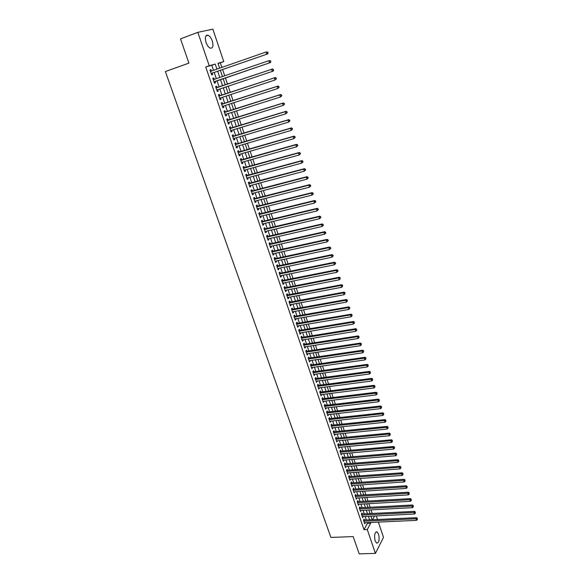 <?xml version="1.0" encoding="UTF-8"?>
<svg xmlns="http://www.w3.org/2000/svg" width="583" height="583" viewBox="0 0 583 583"><rect width="100%" height="100%" fill="white"/><g stroke="black" fill="none" stroke-linecap="round" stroke-linejoin="round"><path stroke-width="0.87" d="M375.139 540.871C374.031 535.23 374.672 532.243 377.07 531.9L378.586 534.188C379.686 539.792 379.037 542.78 376.64 543.145L375.139 540.871M206.025 42.457C204.713 37.356 205.384 34.951 208.051 35.235C209.778 36.051 211.192 37.968 212.292 40.97C213.597 46.05 212.919 48.44 210.244 48.156C208.539 47.354 207.133 45.452 206.025 42.457M378.36 522.113L383.49 537.38L375.401 553.398L359.172 553.85L353.181 536.586L330.911 537.439L165.368 71.556L188.921 63.11L180.511 38.879L197.834 32.342L212.853 29.15L223.755 61.609L217.976 63.27L219.631 68.182M221.89 67.395L220.338 62.811L223.755 61.609M372.209 513.543L370.985 509.899M370.125 507.348L368.886 503.668M368.033 501.132L366.78 497.416M365.927 494.88L364.659 491.134M363.807 488.605L362.539 484.823M361.686 482.294L360.403 478.483M359.551 475.961L358.254 472.113M357.408 469.599L356.096 465.715M355.251 463.201L353.932 459.28M353.087 456.78L351.753 452.823M350.915 450.324L349.567 446.33M348.729 443.838L347.373 439.808M346.535 437.323L345.165 433.264M344.327 430.779L342.942 426.676M342.112 424.205L340.712 420.066M339.882 417.596L338.475 413.42M337.644 410.957L336.231 406.745M335.4 404.289L333.964 400.033M333.141 397.584L331.698 393.292M330.874 390.85L329.417 386.522M328.593 384.088L327.121 379.715M326.305 377.288L324.818 372.88M324.002 370.46L322.501 366.007M321.685 363.595L320.176 359.106M319.367 356.694L317.837 352.168M317.028 349.764L315.49 345.194M314.682 342.804L313.129 338.191M312.328 335.801L310.754 331.151M309.952 328.768L308.371 324.075M307.576 321.707L305.98 316.97M305.179 314.601L303.568 309.821M302.774 307.467L301.149 302.643M300.362 300.296L298.722 295.428M297.935 293.089L296.281 288.177M295.494 285.845L293.825 280.897M293.038 278.572L291.354 273.573M290.574 271.255L288.876 266.212M288.097 263.902L286.384 258.816M285.612 256.52L283.877 251.382M283.105 249.094L281.363 243.913M280.591 241.632L278.834 236.406M278.069 234.133L276.291 228.857M275.526 226.598L273.733 221.27M272.975 219.019L271.168 213.648M270.41 211.403L268.581 205.988M267.83 203.751L265.986 198.286M265.243 196.063L263.385 190.546M262.634 188.331L260.761 182.77M260.018 180.562L258.123 174.951M257.387 172.75L255.478 167.088M254.742 164.902L252.818 159.188M252.082 157.009L250.136 151.245M249.407 149.08L247.447 143.258M246.726 141.108L244.743 135.234M244.022 133.092L242.025 127.167M241.304 125.032L239.292 119.063M238.578 116.935L236.545 110.908M235.838 108.795L233.783 102.71M233.076 100.611L231.006 94.475M230.307 92.384L228.223 86.197M227.516 84.112L225.417 77.882M224.71 75.775L222.604 69.537M376.29 515.933L377.5 519.548M364.433 520.174L364.069 519.103L363.486 520.16L364.739 523.825L365.301 522.718M362.349 514.046L361.985 512.974L361.394 514.017L362.648 517.704L363.209 516.582M360.25 507.895L359.886 506.816L359.288 507.851L360.556 511.553L361.117 510.424M358.144 501.715L357.78 500.629L357.175 501.657L358.45 505.374L359.004 504.237M356.031 495.499L355.659 494.413L355.054 495.433L356.33 499.172L356.891 498.02M353.903 489.261L353.531 488.168L352.926 489.181L354.202 492.934L354.763 491.782M351.768 482.994L351.396 481.893L350.784 482.899L352.066 486.674L352.628 485.508M349.625 476.697L349.246 475.597L348.627 476.588L349.924 480.377L350.478 479.204M347.468 470.372L347.096 469.264L346.47 470.248L347.767 474.059L348.321 472.871M345.304 464.024L344.925 462.909L344.298 463.879L345.602 467.704L346.156 466.517M343.132 457.64L342.753 456.518L342.112 457.48L343.423 461.321L343.977 460.125M340.946 451.227L340.567 450.098L339.925 451.053L341.237 454.915L341.791 453.705M338.752 444.778L338.366 443.648L337.717 444.596L339.044 448.473L339.598 447.256M336.544 438.307L336.158 437.17L335.509 438.11L336.836 442.001L337.389 440.777M334.329 431.806L333.942 430.662L333.287 431.588L334.62 435.501L335.174 434.269M332.106 425.269L331.712 424.125L331.049 425.043L332.39 428.971L332.944 427.725M329.869 418.703L329.475 417.552L328.805 418.463L330.153 422.413L330.707 421.159M327.624 412.108L327.231 410.949L326.553 411.846L327.908 415.817L328.455 414.557M325.365 405.484L324.971 404.318L324.286 405.207L325.649 409.193L326.196 407.925M323.099 398.823L322.698 397.657L322.013 398.532L323.383 402.54L323.929 401.257M320.818 392.133L320.417 390.96L319.724 391.827L321.102 395.857L321.648 394.56M318.529 385.414L318.129 384.233L317.429 385.093L318.806 389.138L319.353 387.833M316.226 378.659L315.826 377.478L315.119 378.323L316.503 382.382L317.05 381.071M313.916 371.874L313.508 370.686L312.801 371.517L314.193 375.605L314.74 374.279M311.592 365.06L311.184 363.865L310.469 364.681L311.869 368.791L312.408 367.458M309.26 358.21L308.852 357.007L308.13 357.816L309.537 361.941L310.076 360.6M306.913 351.323L306.505 350.113L305.776 350.915L307.19 355.062L307.911 354.253L307.729 353.706M304.559 344.407L304.144 343.19L303.408 343.985L304.829 348.146L305.565 347.351L305.368 346.783M302.191 337.455L301.775 336.238L301.032 337.018L302.46 341.201L303.196 340.414L303 339.823M299.815 330.474L299.392 329.249L298.649 330.014L300.085 334.219L300.828 333.447L300.617 332.835M297.425 323.456L297.002 322.224L296.251 322.975L297.687 327.201L298.438 326.444L298.226 325.81M295.02 316.401L294.597 315.163L293.839 315.906L295.282 320.154L296.04 319.404L295.821 318.748M292.608 309.318L292.185 308.072L291.413 308.801L292.87 313.071L293.635 312.335L293.402 311.657M290.181 302.198L289.751 300.945L288.979 301.666L290.443 305.951L291.216 305.222L290.975 304.523M287.74 295.042L287.317 293.781L286.537 294.488L288.002 298.802L288.782 298.081L288.534 297.359M285.291 287.849L284.861 286.588L284.074 287.281L285.553 291.609L286.333 290.91L286.078 290.159M282.828 280.62L282.398 279.352L281.604 280.037L283.09 284.387L283.877 283.695L283.615 282.93M280.357 273.361L279.92 272.086L279.119 272.757L280.612 277.129L281.407 276.451L281.137 275.657M277.872 266.059L277.435 264.777L276.626 265.44L278.127 269.834L278.929 269.164L278.652 268.348M275.373 258.728L274.936 257.438L274.119 258.087L275.628 262.503L276.437 261.847L276.153 261.009M272.859 251.353L272.421 250.063L271.598 250.69L273.114 255.128L273.93 254.494L273.638 253.627M270.337 243.949L269.893 242.645L269.069 243.264L270.585 247.724L271.408 247.097L271.11 246.208M267.801 236.501L267.357 235.197L266.518 235.802L268.049 240.283L268.88 239.671L268.566 238.76M265.25 229.017L264.806 227.705L263.961 228.303L265.498 232.806L266.336 232.202L266.016 231.269M262.693 221.496L262.241 220.177L261.395 220.76L262.933 225.286L263.778 224.703L263.45 223.734M260.113 213.939L259.661 212.613L258.808 213.181L260.361 217.736L261.213 217.16L260.878 216.169M257.526 206.346L257.074 205.012L256.214 205.566L257.773 210.142L258.633 209.581L258.284 208.568M254.931 198.708L254.472 197.375L253.598 197.907L255.165 202.505L256.032 201.958L255.682 200.924M252.315 191.042L251.856 189.694L250.974 190.218L252.556 194.839L253.43 194.307L253.066 193.235M249.684 183.324L249.225 181.976L248.336 182.486L249.925 187.128L250.807 186.611L250.435 185.518M247.046 175.578L246.58 174.215L245.691 174.711L247.279 179.382L248.169 178.872L247.79 177.757M244.394 167.78L243.927 166.417L243.024 166.898L244.627 171.591L245.523 171.103L245.13 169.952M241.726 159.953L241.253 158.576L240.349 159.042L241.952 163.765L242.863 163.284L242.462 162.11M239.045 152.083L238.571 150.698L237.653 151.15L239.27 155.894L240.181 155.428L239.773 154.233M236.348 144.169L235.875 142.777L234.949 143.214L236.574 147.98L237.492 147.535L237.077 146.311M233.637 136.218L233.164 134.819L232.231 135.241L233.863 140.029L234.789 139.599L234.366 138.346M230.919 128.224L230.438 126.817L229.498 127.225L231.138 132.042L232.078 131.627L231.64 130.337M228.179 120.185L227.698 118.779L226.751 119.165L228.398 124.004L229.345 123.603L228.893 122.292M225.424 112.111L224.943 110.69L223.989 111.069L225.643 115.93L226.598 115.543L226.138 114.202M222.662 103.985L222.174 102.564L221.212 102.921L222.881 107.811L223.836 107.447L223.369 106.077M219.878 95.823L219.39 94.395L218.421 94.737L220.097 99.657L221.066 99.299L220.585 97.9M217.087 87.625L216.592 86.182L215.615 86.51L217.299 91.451L218.275 91.116L217.787 89.687M214.267 79.354L213.779 77.925L212.795 78.239L214.486 83.209L215.47 82.881L214.981 81.438M220.338 62.811L218.042 63.474M371.087 516.618L371.327 516.181M213.487 70.324L211.767 65.274L205.741 67.009L363.989 529.677L367.458 523.294L367.232 522.623M366.372 520.08L365.147 516.487M364.288 513.951L363.049 510.322M362.189 507.786L360.943 504.127M360.083 501.599L358.829 497.904M357.969 495.382L356.709 491.651M355.849 489.137L354.573 485.369M353.713 482.862L352.424 479.066M351.571 476.559L350.274 472.726M349.421 470.226L348.109 466.356M347.257 463.864L345.93 459.958M345.085 457.466L343.744 453.53M342.906 451.045L341.551 447.074M340.712 444.596L339.35 440.588M338.504 438.117L337.134 434.073M336.296 431.602L334.904 427.521M334.066 425.058L332.667 420.941M331.836 418.485L330.423 414.331M329.592 411.882L328.163 407.692M327.333 405.251L325.897 401.017M325.066 398.583L323.616 394.312M322.793 391.885L321.328 387.578M320.504 385.152L319.025 380.808M318.209 378.389L316.715 374.009M315.899 371.597L314.39 367.173M313.574 364.769L312.058 360.301M311.242 357.911L309.711 353.407M308.903 351.017L307.358 346.47M306.549 344.094L304.989 339.503M304.18 337.134L302.606 332.507M301.805 330.138L300.216 325.467M299.414 323.113L297.811 318.398M297.017 316.052L295.399 311.293M294.604 308.954L292.972 304.158M292.178 301.819L290.531 296.98M289.744 294.655L288.082 289.773M287.295 287.455L285.619 282.529M284.832 280.219L283.141 275.249M282.361 272.946L280.656 267.932M279.876 265.637L278.157 260.579M277.384 258.291L275.642 253.19M274.87 250.909L273.121 245.756M272.348 243.49L270.585 238.294M269.812 236.035L268.034 230.795M267.269 228.543L265.469 223.253M264.711 221.015L262.897 215.674M262.139 213.444L260.302 208.058M259.552 205.835L257.701 200.406M256.95 198.191L255.084 192.711M254.341 190.51L252.461 184.979M251.71 182.785L249.816 177.203M249.072 175.024L247.163 169.391M246.42 167.219L244.488 161.535M243.76 159.378L241.807 153.642M241.078 151.493L239.11 145.714M238.381 143.571L236.399 137.734M235.678 135.606L233.674 129.718M232.952 127.597L230.934 121.658M230.219 119.551L228.179 113.561M227.465 111.462L225.417 105.414M224.703 103.329L222.633 97.23M221.926 95.153L219.835 89.002M219.128 86.933L217.029 80.738M216.315 78.654L214.209 72.445M211.432 71.039L210.951 69.625L209.953 69.924L211.658 74.915L212.649 74.609L212.161 73.159M375.401 553.398L367.275 529.539L370.715 523.14L370.489 522.477M363.989 529.677L367.275 529.539M205.741 67.009L209.231 65.777L197.834 32.342M216.942 69.122L215.229 64.057L209.231 65.777M369.629 519.927L368.405 516.327M367.545 513.783L366.313 510.147M365.454 507.604L364.215 503.938M363.355 501.402L362.101 497.707M361.241 495.171L359.981 491.44M359.128 488.918L357.845 485.143M356.993 482.629L355.71 478.825M354.858 476.311L353.553 472.47M352.708 469.964L351.396 466.094M350.543 463.587L349.224 459.681M348.379 457.181L347.038 453.239M346.2 450.746L344.852 446.767M344.006 444.282L342.651 440.267M341.806 437.789L340.436 433.737M339.598 431.267L338.213 427.171M337.375 424.708L335.983 420.583M335.145 418.12L333.738 413.959M332.908 411.503L331.479 407.298M330.656 404.857L329.22 400.616M328.389 398.174L326.939 393.897M326.116 391.463L324.651 387.141M323.835 384.714L322.355 380.356M321.539 377.937L320.045 373.543M319.229 371.131L317.728 366.692M316.912 364.288L315.396 359.813M314.587 357.408L313.056 352.897M312.248 350.5L310.703 345.945M309.894 343.562L308.334 338.963M307.533 336.588L305.958 331.946M305.157 329.577L303.568 324.899M302.774 322.53L301.171 317.808M300.376 315.454L298.758 310.688M297.964 308.341L296.339 303.532M295.545 301.192L293.898 296.346M293.111 294.014L291.456 289.117M290.669 286.792L288.993 281.859M288.206 279.541L286.523 274.557M285.743 272.254L284.038 267.225M283.258 264.922L281.538 259.85M280.766 257.562L279.031 252.446M278.259 250.165L276.51 244.998M275.744 242.725L273.974 237.514M273.208 235.255L271.43 230.001M270.665 227.742L268.872 222.436M268.107 220.192L266.3 214.843M265.542 212.606L263.713 207.205M262.955 204.983L261.111 199.532M260.361 197.316L258.502 191.822M257.752 189.613L255.871 184.068M255.128 181.867L253.233 176.277M252.49 174.091L250.581 168.443M249.845 166.264L247.913 160.573M247.177 158.401L245.232 152.659M244.503 150.501L242.543 144.701M241.814 142.558L239.832 136.706M239.11 134.571L237.106 128.668M236.392 126.54L234.373 120.594M233.659 118.473L231.626 112.468M230.912 110.362L228.857 104.306M228.15 102.207L226.08 96.093M225.373 94.016L223.282 87.844M222.582 85.774L220.476 79.565M219.769 77.473L217.663 71.25M372.522 519.788L374.548 516.021M220.352 70.317L222.458 76.548M223.165 78.647L225.271 84.87M225.971 86.947L228.055 93.127M228.762 95.211L230.832 101.34M231.538 103.439L233.594 109.509M234.3 111.615L236.334 117.635M237.055 119.755L239.066 125.724M239.788 127.852L241.785 133.762M242.506 135.905L244.488 141.764M245.21 143.921L247.17 149.729M247.906 151.886L249.845 157.643M250.581 159.815L252.512 165.521M253.248 167.707L255.157 173.362M255.893 175.556L257.788 181.16M258.531 183.361L260.412 188.914M261.155 191.129L263.013 196.631M263.764 198.854L265.608 204.312M266.365 206.542L268.187 211.957M268.945 214.194L270.76 219.558M271.518 221.802L273.31 227.115M274.076 229.374L275.854 234.643M276.619 236.909L278.382 242.134M279.155 244.408L280.897 249.582M281.669 251.863L283.404 256.994M284.176 259.289L285.896 264.369M286.668 266.671L288.374 271.707M289.153 274.017L290.837 279.009M291.624 281.334L293.293 286.282M294.08 288.607L295.734 293.511M296.521 295.843L298.168 300.704M298.955 303.051L300.588 307.868M301.382 310.214L302.992 314.995M303.787 317.349L305.383 322.078M306.184 324.447L307.766 329.14M308.567 331.516L310.141 336.158M310.943 338.541L312.503 343.147M313.304 345.537L314.849 350.099M315.658 352.496L317.188 357.022M317.997 359.427L319.513 363.909M320.329 366.321L321.831 370.766M322.647 373.178L324.133 377.587M324.95 380.007L326.422 384.372M327.245 386.806L328.703 391.127M329.526 393.569L330.976 397.854M331.8 400.295L333.236 404.544M334.066 407L335.487 411.204M336.318 413.668L337.725 417.836M338.555 420.299L339.955 424.431M340.785 426.902L342.17 430.997M343.008 433.475L344.378 437.534M345.216 440.019L346.579 444.042M347.417 446.534L348.765 450.521M349.603 453.013L350.944 456.963M351.782 459.462L353.109 463.376M353.954 465.883L355.266 469.767M356.111 472.274L357.408 476.122M358.261 478.636L359.551 482.447M360.403 484.969L361.679 488.743M362.531 491.272L363.792 495.011M364.652 497.547L365.898 501.256M366.758 503.792L367.997 507.465M368.857 510.008L370.088 513.652M370.948 516.195L372.165 519.803M211.767 65.274L215.229 64.057M367.458 523.294L370.715 523.14M209.975 69.967L210.951 69.625M212.802 78.26L213.779 77.925M215.615 86.51L216.592 86.182M217.291 91.444L218.275 91.116M220.083 99.62L221.066 99.299M222.859 107.76L223.836 107.447M225.621 115.857L226.598 115.543M228.368 123.909L229.345 123.603M231.101 131.918L232.078 131.627M233.819 139.891L234.789 139.599M236.523 147.82L237.492 147.535M239.212 155.712L240.181 155.428M241.887 163.561L242.863 163.284M244.547 171.366L245.523 171.103M247.199 179.134L248.169 178.872M249.837 186.866L250.807 186.611M252.454 194.554L253.43 194.307M255.062 202.206L256.032 201.958M257.664 209.822L258.633 209.581M260.244 217.393L261.213 217.16M262.816 224.929L263.778 224.703M265.374 232.428L266.336 232.202M267.918 239.89L268.88 239.671M270.446 247.316L271.408 247.097M272.968 254.705L273.93 254.494M275.475 262.051L276.437 261.847M277.967 269.368L278.929 269.164M280.452 276.648L281.407 276.451M282.915 283.885L283.877 283.695M285.379 291.092L286.333 290.91M287.82 298.263L288.782 298.081M290.254 305.405L291.216 305.222M292.673 312.503L293.635 312.335M295.085 319.571L296.04 319.404M297.483 326.604L298.438 326.444M299.873 333.6L300.828 333.447M302.249 340.567L303.196 340.414M304.61 347.497L305.565 347.351M306.964 354.398L307.911 354.253M309.303 361.263L310.251 361.125M311.635 368.099L312.583 367.96M313.953 374.898L314.9 374.767M316.263 381.661L317.21 381.537M318.558 388.402L319.506 388.278M320.839 395.099L321.787 394.983M323.12 401.774L324.061 401.658M325.38 408.413L326.327 408.304M327.639 415.023L328.579 414.914M329.876 421.604L330.823 421.502M332.113 428.148L333.053 428.053M334.336 434.663L335.276 434.568M336.544 441.156L337.484 441.061M338.745 447.613L339.685 447.525M340.938 454.033L341.878 453.953M343.117 460.432L344.057 460.351M345.289 466.801L346.229 466.728M347.453 473.141L348.386 473.068M349.603 479.445L350.536 479.379M351.746 485.726L352.679 485.661M353.881 491.979L354.807 491.921M356.002 498.203L356.927 498.144M358.115 504.397L359.041 504.346M360.214 510.562L361.147 510.511M362.305 516.698L363.238 516.655M364.39 522.813L365.322 522.769M211.17 73.48L267.626 53.928L211.163 73.458M267.743 53.133L266.715 54.197L266.016 52.025L267.83 52.157L267.743 53.133L267.83 52.157M210.456 71.381L266.016 52.025L267.466 52.266M211.607 73.349L211.221 73.64M267.626 53.928L268.107 53.024M214.427 81.627L270.395 62.563L214.048 81.919M270.519 61.791L269.492 62.855L268.799 60.69L270.607 60.807L270.519 61.791L270.607 60.807M213.283 79.689L268.799 60.69L270.242 60.923M270.395 62.563L270.884 61.674M273.646 70.273L273.012 69.537L273.646 70.273L273.15 71.148L216.803 90.015M273.289 70.397L272.261 71.454L271.569 69.311L272.465 69.005L216.053 87.807M216.533 87.807L271.569 69.311L273.012 69.537M273.369 69.421L272.465 69.005M276.386 78.829L276.116 77.976L275.759 78.107L276.386 78.829L275.008 80.017L219.609 98.221M276.036 78.96L275.008 80.017L274.323 77.882L275.212 77.561L218.851 96.013M219.325 96.006L274.323 77.882L275.759 78.107M276.116 77.976L275.212 77.561M279.119 87.341L278.849 86.495L278.492 86.627L279.119 87.341L277.741 88.529L222.393 106.39M278.769 87.479L277.741 88.529L277.063 86.408L277.945 86.065L221.635 104.168M221.693 104.35L277.063 86.408L278.492 86.627M278.849 86.495L277.945 86.065M281.837 95.809L281.567 94.963L281.217 95.102L281.837 95.809L280.467 96.997L225.162 114.516M281.487 95.947L280.467 96.997L279.789 94.883L280.656 94.526L224.404 112.279M224.47 112.49L279.789 94.883L281.217 95.102M281.567 94.963L280.656 94.526M284.533 104.226L284.264 103.38L283.921 103.534L284.533 104.226L283.17 105.414L227.917 122.598M284.191 104.372L283.17 105.414L282.5 103.315L283.36 102.943L227.151 120.353M227.232 120.579L282.5 103.315L283.921 103.534M284.264 103.38L283.36 102.943M287.222 112.599L286.953 111.761L286.88 112.752L287.222 112.599L285.867 113.794L230.657 130.636M286.88 112.752L285.867 113.794L285.189 111.703L286.049 111.309L229.891 128.384M229.979 128.632L285.189 111.703L286.61 111.914M286.953 111.761L286.049 111.309M289.897 120.921L289.627 120.091L289.285 120.258L289.554 121.089L289.897 120.921L288.541 122.124L233.389 138.637M289.554 121.089L288.541 122.124L287.871 120.04L288.723 119.639L232.617 136.371M232.704 136.641L287.871 120.04L289.285 120.258M289.627 120.091L288.723 119.639M292.549 129.207L292.287 128.384L291.952 128.552L292.549 129.207L291.201 130.41L236.1 146.595M292.214 129.375L291.201 130.41L290.538 128.34L291.383 127.917L235.328 144.322M235.423 144.606L290.538 128.34L291.952 128.552M292.287 128.384L291.383 127.917M295.195 137.45L294.932 136.626L294.597 136.801L294.86 137.624L295.195 137.45L293.854 138.652L238.804 154.51M294.86 137.624L293.854 138.652L293.191 136.59L294.021 136.152L238.024 152.229M238.126 152.535L293.191 136.59L294.597 136.801M294.932 136.626L294.021 136.152M297.826 145.641L297.563 144.824L297.235 145.007L297.826 145.641L296.485 146.85L241.486 162.387M297.498 145.823L296.485 146.85L295.829 144.803L296.652 144.351L240.706 160.092M240.815 160.42L295.829 144.803L297.235 145.007M297.563 144.824L296.652 144.351M300.442 153.795L300.179 152.979L299.851 153.169L300.114 153.985L300.442 153.795L299.108 154.998L244.16 170.221M300.114 153.985L299.108 154.998L298.452 152.965L299.268 152.498L243.373 167.919M243.49 168.268L298.452 152.965L299.851 153.169M300.179 152.979L299.268 152.498M303.043 161.906L302.781 161.097L302.715 162.096L303.043 161.906L301.717 163.116L246.82 178.019M302.715 162.096L301.717 163.116L301.061 161.09L301.877 160.602L246.026 175.709M246.157 176.073L301.061 161.09L302.46 161.287M302.781 161.097L301.877 160.602M305.63 169.974L305.368 169.165L305.047 169.369L305.31 170.17L305.63 169.974L304.311 171.183L249.458 185.773M305.31 170.17L304.311 171.183L303.663 169.165L304.464 168.669L248.671 183.456M248.803 183.842L303.663 169.165L305.047 169.369M305.368 169.165L304.464 168.669M308.203 177.997L307.948 177.196L307.627 177.4L307.89 178.201L308.203 177.997L306.891 179.207L252.096 193.49M307.89 178.201L306.891 179.207L306.243 177.203L307.037 176.685L251.302 191.158M251.433 191.567L306.243 177.203L307.627 177.4M307.948 177.196L307.037 176.685M310.761 185.977L310.506 185.183L310.761 185.977L309.456 187.194L254.713 201.171M310.447 186.188L309.456 187.194L308.815 185.197L309.602 184.665L253.911 198.832M254.057 199.255L308.815 185.197L310.192 185.394M310.506 185.183L309.602 184.665M313.311 193.913L313.056 193.126L312.743 193.345L312.998 194.139L313.311 193.913L312.007 195.13L257.314 208.809M312.998 194.139L312.007 195.13L311.366 193.148L312.153 192.609L256.513 206.462M256.666 206.899L311.366 193.148L312.743 193.345M313.056 193.126L312.153 192.609M315.848 201.813L315.592 201.026L315.286 201.252L315.534 202.039L315.848 201.813L314.543 203.037L259.909 216.41M315.534 202.039L314.543 203.037L313.909 201.062L314.682 200.501L259.107 214.048M259.26 214.508L313.909 201.062L315.286 201.252M315.592 201.026L314.682 200.501M318.369 209.676L318.114 208.889L317.808 209.122L318.063 209.902L318.369 209.676L317.072 210.893L262.488 223.967M318.063 209.902L317.072 210.893L316.438 208.933L317.21 208.357L261.68 221.606M261.84 222.079L316.438 208.933L317.808 209.122M318.114 208.889L317.21 208.357M320.876 217.488L320.621 216.708L320.322 216.949L320.57 217.729L320.876 217.488L319.586 218.712L265.054 231.495M320.57 217.729L319.586 218.712L318.959 216.759L319.717 216.169L264.245 229.119M264.412 229.615L318.959 216.759L320.322 216.949M320.621 216.708L319.717 216.169M323.368 225.264L323.12 224.491L322.822 224.732L323.069 225.504L323.368 225.264L322.086 226.488L267.604 238.979M323.069 225.504L322.086 226.488L321.459 224.55L322.21 223.945L266.795 236.596M266.97 237.113L321.459 224.55L322.822 224.732M323.12 224.491L322.21 223.945M325.853 233.003L325.606 232.231L325.307 232.479L325.554 233.251L325.853 233.003L324.571 234.228L270.148 246.427M325.554 233.251L324.571 234.228L323.951 232.296L324.695 231.677L269.331 244.037M269.514 244.569L323.951 232.296L325.307 232.479M325.606 232.231L324.695 231.677M328.316 240.699L328.076 239.926L327.777 240.181L328.025 240.954L328.316 240.699L327.041 241.923L272.669 253.838M328.025 240.954L327.041 241.923L326.429 240.007L327.165 239.373L271.853 251.441M272.042 251.987L326.429 240.007L327.777 240.181M328.076 239.926L327.165 239.373M330.78 248.358L330.532 247.593L330.24 247.848L330.488 248.613L330.78 248.358L329.504 249.582L275.183 261.213M330.488 248.613L329.504 249.582L328.892 247.673L329.621 247.024L274.367 258.808M274.557 259.369L328.892 247.673L330.24 247.848M330.532 247.593L329.621 247.024M333.221 255.973L332.973 255.208L332.689 255.478L332.929 256.236L333.221 255.973L331.953 257.205L277.69 268.552M332.929 256.236L331.953 257.205L331.341 255.303L332.07 254.64L276.867 266.139M277.063 266.723L331.341 255.303L332.689 255.478M332.973 255.208L332.07 254.64M335.655 263.552L335.407 262.795L335.123 263.064L335.363 263.822L335.655 263.552L334.394 264.784L280.175 275.854M335.363 263.822L334.394 264.784L333.782 262.889L334.504 262.219L279.352 273.434M279.556 274.032L333.782 262.889L335.123 263.064M335.407 262.795L334.504 262.219M338.067 271.088L337.827 270.337L337.542 270.614L337.79 271.365L338.067 271.088L336.814 272.327L282.653 283.119M337.79 271.365L336.814 272.327L336.209 270.446L336.923 269.754L281.829 280.685M282.041 281.305L336.209 270.446L337.542 270.614M337.827 270.337L336.923 269.754M284.504 288.541L338.621 277.953L339.226 279.825L285.123 290.349M284.293 287.915L339.328 277.253L338.621 277.953L339.955 278.12L340.195 278.871L339.955 278.12M340.239 277.843L339.328 277.253M339.226 279.825L340.195 278.871M286.96 295.749L341.026 285.43L341.623 287.295L287.572 297.541M286.741 295.1L341.725 284.715L341.026 285.43L342.352 285.597L342.593 286.34L342.352 285.597M342.636 285.313L341.725 284.715M341.623 287.295L342.593 286.34M289.408 302.92L343.416 292.87L344.014 294.721L290.013 304.705M289.183 302.249L344.108 292.141L343.416 292.87L344.742 293.03L344.976 293.774L344.742 293.03M345.019 292.739L344.108 292.141M344.014 294.721L344.976 293.774M291.843 310.047L345.792 300.267L346.389 302.111L292.447 311.825M291.609 309.369L346.477 299.531L345.792 300.267L347.118 300.427L347.351 301.163L347.118 300.427M347.388 300.128L346.477 299.531M346.389 302.111L347.351 301.163M294.262 317.145L348.16 307.627L348.751 309.464L294.867 318.916M294.021 316.452L348.838 306.877L348.16 307.627L349.479 307.788L349.713 308.524L349.479 307.788M349.749 307.489L348.838 306.877M348.751 309.464L349.713 308.524M296.667 324.214L350.514 314.951L351.104 316.78L297.272 325.97M296.426 323.499L351.185 314.186L350.514 314.951L351.826 315.111L352.059 315.84L351.826 315.111M352.096 314.805L351.185 314.186M351.104 316.78L352.059 315.84M299.064 331.239L352.853 322.239L353.444 324.061L299.662 332.995M298.817 330.51L353.524 321.466L352.853 322.239L354.165 322.399L354.398 323.12L354.165 322.399M354.428 322.086L353.524 321.466M353.444 324.061L354.398 323.12M301.455 338.235L355.185 329.49L355.768 331.297L302.045 339.976M301.2 337.491L355.849 328.703L355.185 329.49L356.49 329.643L356.723 330.372L356.49 329.643M356.752 329.329L355.849 328.703M355.768 331.297L356.723 330.372M303.823 345.194L357.503 336.704L358.086 338.504L304.421 346.936M303.568 344.436L358.159 335.91L357.503 336.704L358.807 336.857L359.041 337.579L358.807 336.857M359.07 336.537L358.159 335.91M358.086 338.504L359.041 337.579M306.184 352.125L359.813 343.89L360.389 345.675L306.775 353.852M305.922 351.352L360.462 343.074L359.813 343.89L361.11 344.036L361.343 344.75L361.11 344.036M361.373 343.715L360.462 343.074M360.389 345.675L361.343 344.75M308.538 359.019L362.109 351.032L362.684 352.81L309.128 360.739M308.269 358.232L362.75 350.208L362.109 351.032L363.406 351.177L363.632 351.892L363.406 351.177M363.661 350.849L362.75 350.208M362.684 352.81L363.632 351.892M310.877 365.884L364.397 358.137L364.965 359.908L311.46 367.589M310.608 365.075L365.031 357.306L364.397 358.137L365.687 358.283L365.913 358.997L365.687 358.283M365.935 357.947L365.031 357.306M364.965 359.908L365.913 358.997M313.209 372.712L366.671 365.213L367.232 366.977L313.785 374.41M312.925 371.896L367.297 364.368L366.671 365.213L367.953 365.359L368.179 366.066L367.953 365.359M368.208 365.016L367.297 364.368M367.232 366.977L368.179 366.066M315.527 379.504L368.93 372.253L369.491 374.002L316.103 381.202M315.243 378.673L369.549 371.393L368.93 372.253L370.212 372.391L370.438 373.098L370.212 372.391M370.46 372.049L369.549 371.393M369.491 374.002L370.438 373.098M317.83 386.274L371.182 379.256L371.743 380.998L318.405 387.957M317.546 385.421L371.801 378.382L371.182 379.256L372.457 379.395L372.683 380.094L372.457 379.395M372.705 379.045L371.801 378.382M371.743 380.998L372.683 380.094M320.125 393L373.419 386.223L373.98 387.965L320.701 394.684M319.834 392.14L374.031 385.341L373.419 386.223L374.694 386.361L374.92 387.061L374.694 386.361M374.942 386.012L374.031 385.341M373.98 387.965L374.92 387.061M322.414 399.705L375.649 393.161L376.203 394.888L322.982 401.374M322.115 398.83L376.254 392.264L375.649 393.161L376.924 393.299L377.143 393.991L376.924 393.299M377.165 392.942L376.254 392.264M376.203 394.888L377.143 393.991M324.687 406.373L377.864 400.062L378.418 401.782L325.256 408.034M324.381 405.484L378.469 399.158L377.864 400.062L379.132 400.193L379.358 400.885L379.132 400.193M379.373 399.836L378.469 399.158M378.418 401.782L379.358 400.885M326.946 413.004L380.072 406.927L380.626 408.639L327.515 414.659M326.64 412.108L380.67 406.016L380.072 406.927L381.34 407.065L381.559 407.75L381.34 407.065M381.574 406.694L380.67 406.016M380.626 408.639L381.559 407.75M329.198 419.614L382.273 413.762L382.82 415.468L329.759 421.261M328.892 418.696L382.863 412.837L382.273 413.762L383.534 413.894L383.752 414.579L383.534 413.894M383.767 413.522L382.863 412.837M382.82 415.468L383.752 414.579M331.443 426.188L384.459 420.569L384.999 422.26L332.004 427.827M331.129 425.255L385.042 419.629L384.459 420.569L385.713 420.693L385.931 421.371L385.713 420.693M385.946 420.321L385.042 419.629M384.999 422.26L385.931 421.371M333.673 432.732L386.631 427.332L387.178 429.022L334.234 434.364M333.352 431.792L387.207 426.384L386.631 427.332L387.884 427.463L388.103 428.133L387.884 427.463M388.118 427.084L387.207 426.384M387.178 429.022L388.103 428.133M335.895 439.247L388.795 434.073L389.335 435.749L336.449 440.872M335.568 438.285L389.371 433.111L388.795 434.073L390.049 434.197L390.26 434.867L390.049 434.197M390.275 433.81L389.371 433.111M389.335 435.749L390.26 434.867M338.104 445.725L390.953 440.77L391.492 442.446L338.657 447.343M337.776 444.756L391.521 439.808L390.953 440.77L392.199 440.901L392.41 441.564L392.199 440.901M392.425 440.508L391.521 439.808M391.492 442.446L392.41 441.564M340.304 452.182L393.095 447.445L393.627 449.107L340.858 453.793M339.969 451.198L393.656 446.469L393.095 447.445L394.341 447.569L394.553 448.232L394.341 447.569M394.56 447.176L393.656 446.469M393.627 449.107L394.553 448.232M342.498 458.602L395.23 454.084L395.762 455.738L343.044 460.206M342.155 457.611L395.784 453.093L395.23 454.084L396.469 454.208L396.68 454.864L396.469 454.208M396.695 453.807L395.784 453.093M395.762 455.738L396.68 454.864M344.677 464.994L397.351 460.694L397.883 462.341L345.223 466.589M344.334 463.988L397.905 459.695L397.351 460.694L398.59 460.81L398.801 461.474L398.59 460.81M398.808 460.41L397.905 459.695M397.883 462.341L398.801 461.474M346.849 471.363L399.464 467.267L399.996 468.907L347.388 472.944M346.499 470.343L400.011 466.262L399.464 467.267L400.703 467.384L400.907 468.04L400.703 467.384M400.915 466.983L400.011 466.262M399.996 468.907L400.907 468.04M349.006 477.696L401.57 473.811L402.095 475.444L349.545 479.27M348.656 476.661L402.11 472.791L401.57 473.811L402.802 473.928L403.013 474.584L402.802 473.928M403.013 473.52L402.11 472.791M402.095 475.444L403.013 474.584M351.155 483.999L403.662 480.326L404.187 481.952L351.695 485.573M350.798 482.957L404.201 479.299L403.662 480.326L404.894 480.443L405.098 481.092L404.894 480.443M405.105 480.028L404.201 479.299M404.187 481.952L405.098 481.092M353.298 490.274L405.746 486.812L406.264 488.423L353.83 491.841M352.934 489.217L406.278 485.77L405.746 486.812L406.97 486.922L407.182 487.57L406.97 486.922M407.182 486.506L406.278 485.77M406.264 488.423L407.182 487.57M355.426 496.527L407.823 493.262L408.34 494.872L355.958 498.079M355.062 495.455L408.348 492.212L407.823 493.262L409.04 493.371L409.251 494.02L409.04 493.371M409.251 492.956L408.348 492.212M408.34 494.872L409.251 494.02M357.547 502.743L409.885 499.682L410.403 501.285L358.079 504.295M357.182 501.657L410.403 498.625L409.885 499.682L411.102 499.791L411.306 500.433L411.102 499.791M411.306 499.369L410.403 498.625M410.403 501.285L411.306 500.433M359.66 508.93L411.941 506.073L412.451 507.669L360.185 510.475M359.296 507.844L412.451 505.009L411.941 506.073L413.15 506.182L413.354 506.824L413.15 506.182M413.362 505.76L412.451 505.009M412.451 507.669L413.354 506.824M361.759 515.095L413.981 512.435L414.491 514.024L362.283 516.633M361.409 513.995L414.491 511.364L413.981 512.435L415.198 512.544L415.395 513.178L415.198 512.544M415.395 512.114L414.491 511.364M414.491 514.024L415.395 513.178M363.85 521.231L416.022 518.768L416.524 520.349L364.375 522.762M363.508 520.123L416.524 517.689L416.022 518.768L417.224 518.877L417.428 519.504L417.224 518.877M417.428 518.44L416.524 517.689M416.524 520.349L417.428 519.504M221.686 104.328L222.108 104.168M224.455 112.446L224.878 112.286M227.217 120.528L227.625 120.36M229.957 128.566L230.365 128.391M232.683 136.568L233.091 136.378M235.394 144.526L235.802 144.329M238.097 152.44L238.498 152.243M240.779 160.31L241.18 160.106M243.454 168.144L243.847 167.933M246.106 175.942L246.5 175.723M248.752 183.696L249.138 183.47M251.382 191.413L251.769 191.18M253.999 199.087L254.385 198.854M256.607 206.725L256.986 206.484M259.195 214.325L259.573 214.078M261.774 221.883L262.146 221.627M264.339 229.411L264.711 229.148M266.89 236.895L267.254 236.625M269.433 244.343L269.798 244.066M310.746 365.497L311.06 365.133M313.071 372.318L313.384 371.954M315.388 379.103L315.695 378.731M317.691 385.859L317.997 385.487M319.987 392.585L320.286 392.206M322.268 399.275L322.567 398.889M324.534 405.936L324.833 405.549M326.801 412.56L327.092 412.174M329.045 419.162L329.337 418.762M331.29 425.728L331.574 425.328M333.512 432.265L333.804 431.857M335.735 438.766L336.019 438.358M337.943 445.244L338.227 444.829M340.137 451.687L340.421 451.271M342.33 458.107L342.607 457.684M344.502 464.491L344.779 464.061M346.674 470.845L346.943 470.415M348.831 477.171L349.1 476.741M350.981 483.475L351.243 483.03M353.116 489.742L353.378 489.297M355.244 495.98L355.506 495.535M357.364 502.196L357.619 501.744M359.471 508.376L359.726 507.924M361.569 514.534L361.824 514.075M363.661 520.663L363.916 520.196M377.07 531.9L376.013 531.944M208.051 35.235L205.806 36.073"/></g></svg>

